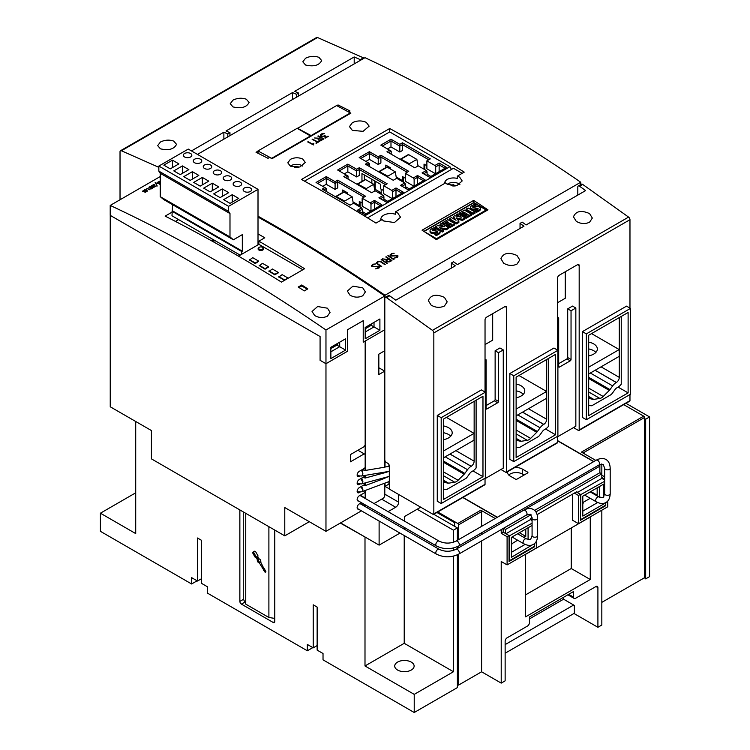<?xml version="1.0" encoding="UTF-8"?>
<svg xmlns="http://www.w3.org/2000/svg" width="750" height="750" viewBox="0 0 750 750"><rect width="100%" height="100%" fill="white"/><g stroke="black" fill="none" stroke-linecap="round" stroke-linejoin="round"><path stroke-width="1.12" d="M359.634 476.109L359.297 476.297A3.047 1.762 -60 0 1 357.778 476.447A3.047 1.762 -60 0 1 357.309 474.009A3.047 1.762 -60 0 1 359.297 471.319L364.594 468.263L365.166 467.278L365.166 454.434L364.2 453.881L350.475 461.803L350.475 454.556L364.2 446.634L365.166 444.966L365.166 454.434M357.206 483.759L361.556 483.928A2.775 1.959 -105.1 0 0 362.794 482.381A2.775 1.959 -105.1 0 0 362.794 482.362A2.775 1.959 -105.1 0 0 362.794 482.344L360.853 478.575M446.391 417.403L474.047 433.369L474.047 440.156L443.55 457.772M474.047 433.369L443.55 450.975M443.55 425.944A12.478 7.209 180 0 1 448.547 427.706A12.478 7.209 180 0 1 452.203 432.797A12.478 7.209 180 0 1 443.55 439.659M450.731 436.2A12.478 7.209 0 0 0 448.547 434.494A12.478 7.209 0 0 0 443.55 432.731M443.55 419.044L482.972 396.281L482.972 476.681L443.55 499.444L443.55 419.044M443.55 489.056L445.294 489.469A8.878 5.128 120 0 0 446.747 489.497L466.041 478.359A8.878 5.128 120 0 0 467.494 476.644L469.931 473.269A4.163 2.4 120 0 1 471.619 471.684L472.772 471.019A8.878 5.128 120 0 0 476.109 467.981L476.109 400.247M482.972 476.681L472.969 470.906M474.15 401.372L474.15 461.166A4.163 2.4 -60 0 1 471.206 466.266L471.122 466.312A8.878 5.128 120 0 0 467.522 469.697L464.85 473.4A4.163 2.4 -60 0 1 464.175 474.197L458.072 480.281A6.938 4.003 -60 0 1 454.716 482.222L448.622 483.178A4.163 2.4 -60 0 1 447.938 483.159L445.266 482.55A8.878 5.128 120 0 0 443.55 482.559M441.197 417.684L441.197 503.513L485.325 478.041L485.325 392.203L441.197 417.684L437.269 415.416L481.406 389.934L485.325 392.203M441.197 503.513L437.269 501.253L437.269 415.416M485.034 392.034L485.034 319.903A2.222 1.284 -60 0 1 486.6 317.184L505.041 306.534A2.222 1.284 -60 0 1 506.147 306.431A2.222 1.284 -60 0 1 506.606 307.444L506.606 471.863A1.106 0.638 60 0 1 505.819 472.322L500.916 469.491M506.381 472.378L557.372 442.931A1.106 0.638 -120 0 0 557.606 442.425L557.606 436.312M557.606 350.138L557.606 278.006A2.222 1.284 -60 0 1 559.172 275.287L577.612 264.637A2.222 1.284 -60 0 1 578.719 264.525A2.222 1.284 -60 0 1 579.178 265.547L579.178 429.966A1.106 0.638 60 0 1 578.391 430.425L573.488 427.594M578.944 430.481L629.747 401.147A1.106 0.638 -120 0 0 629.972 400.641L629.972 394.528M629.972 308.128L629.972 219.694A2.222 1.284 -120 0 0 628.584 217.097L582.694 184.425A2.222 1.284 -120 0 0 581.4 184.2L578.259 186.009A2.222 1.284 60 0 1 579.553 186.234L585.647 190.575L526.125 224.944L522.197 222.15L520.041 223.397L523.969 226.191L457.472 264.572L453.553 261.788L451.397 263.025L455.316 265.819L395.794 300.188L389.7 295.847A2.222 1.284 -120 0 0 388.406 295.622L385.266 297.431A2.222 1.284 60 0 1 386.559 297.666L432.45 330.338A2.222 1.284 60 0 1 433.837 332.934L433.837 513.881A1.106 0.638 60 0 1 433.059 514.331L389.316 489.075L389.316 465.975A2.222 1.284 -120 0 0 387.75 463.256L386.372 462.469A2.222 1.284 60 0 1 384.806 459.75L384.806 296.016A1608.787 928.837 -120 0 0 258.009 217.069M433.612 514.387L484.8 484.828A1.106 0.638 -120 0 0 485.034 484.322L485.034 478.209M509.841 373.519L553.978 348.038L557.897 350.306L513.769 375.787L513.769 461.616L509.841 459.356L509.841 373.519L513.769 375.787M582.413 331.622L626.541 306.141L630.469 308.409L586.341 333.881L586.341 419.719L582.413 417.459L582.413 331.622L586.341 333.881M586.341 419.719L630.469 394.247L630.469 308.409M588.694 335.241L628.116 312.488L628.116 392.887L588.694 415.641L588.694 335.241M628.116 392.887L618.103 387.103M621.244 316.444L621.244 384.188A8.878 5.128 120 0 1 617.916 387.225L616.763 387.891A4.163 2.4 120 0 0 615.075 389.475L612.638 392.85A8.878 5.128 120 0 1 611.184 394.566L591.891 405.703A8.878 5.128 120 0 1 590.438 405.666L588.694 405.262M619.284 317.578L619.284 377.372A4.163 2.4 -60 0 1 616.341 382.462L616.266 382.509A8.878 5.128 120 0 0 612.666 385.903L609.994 389.606A4.163 2.4 -60 0 1 609.309 390.403L603.216 396.488A6.938 4.003 -60 0 1 599.859 398.428L593.756 399.384A4.163 2.4 -60 0 1 593.081 399.366L590.409 398.747A8.878 5.128 120 0 0 588.694 398.766M513.769 461.616L557.897 436.144L557.897 350.306M516.122 377.147L555.544 354.384L555.544 434.784L516.122 457.547L516.122 377.147M555.544 434.784L545.541 429M548.681 358.341L548.681 426.084A8.878 5.128 120 0 1 545.344 429.122L544.191 429.788A4.163 2.4 120 0 0 542.503 431.372L540.066 434.747A8.878 5.128 120 0 1 538.612 436.462L519.319 447.6A8.878 5.128 120 0 1 517.866 447.562L516.122 447.159M546.712 359.475L546.712 419.269A4.163 2.4 -60 0 1 543.778 424.359L543.694 424.406A8.878 5.128 120 0 0 540.094 427.8L537.422 431.503A4.163 2.4 -60 0 1 536.737 432.3L530.644 438.384A6.938 4.003 -60 0 1 527.288 440.325L521.194 441.281A4.163 2.4 -60 0 1 520.509 441.262L517.837 440.644A8.878 5.128 120 0 0 516.122 440.663M516.122 415.866L546.619 398.259L546.619 391.472L518.962 375.497M523.303 394.303A12.478 7.209 0 0 0 521.119 392.597A12.478 7.209 0 0 0 516.122 390.834M516.122 384.037A12.478 7.209 180 0 1 521.119 385.809A12.478 7.209 180 0 1 524.775 390.9A12.478 7.209 180 0 1 516.122 397.762M516.122 409.078L546.619 391.472M588.694 373.969L619.191 356.363L619.191 349.566L588.694 367.181M591.534 333.6L619.191 349.566M588.694 342.141A12.478 7.209 180 0 1 593.691 343.903A12.478 7.209 180 0 1 597.347 349.003A12.478 7.209 180 0 1 588.694 355.866M595.875 352.397A12.478 7.209 0 0 0 593.691 350.7A12.478 7.209 0 0 0 588.694 348.938M444.431 305.991C439.988 308.034 435.544 307.734 431.091 305.091L428.334 300.609C430.791 294.816 436.163 293.747 444.431 297.394L447.197 301.875L444.431 305.991M517.003 264.094C512.559 266.137 508.106 265.837 503.663 263.194L500.906 258.712C503.362 252.919 508.725 251.85 517.003 255.497L519.769 259.978L517.003 264.094M589.575 222.197C585.122 224.241 580.678 223.941 576.234 221.297L573.469 216.816C575.934 211.022 581.297 209.953 589.575 213.6L592.331 218.081L589.575 222.197M520.041 228.45L520.041 223.397M451.397 268.087L451.397 263.025M565.247 271.772L565.247 298.275L557.606 302.691M492.684 313.669L492.684 340.172L485.034 344.587M577.8 195.103L577.8 187.022A2.222 1.284 60 0 1 578.259 186.009M580.744 184.575L580.744 182.231L385.003 295.247L385.003 297.684M197.466 154.397L364.997 57.675A1608.787 928.837 60 0 1 580.744 182.231M385.003 295.247A1608.787 928.837 -120 0 0 258.009 216.188M290.372 159.356C294.488 157.378 298.603 157.266 302.728 159.037L305.287 162.403L299.887 167.006L290.372 166.172L287.812 162.825L290.372 159.356M352.35 122.709C356.991 120.478 361.631 120.356 366.272 122.353L369.159 126.15L363.075 131.334L352.35 130.388L349.462 126.619L352.35 122.709M422.072 230.194L473.653 200.409A1608.787 928.837 60 0 1 487.969 209.841L436.388 239.625A1608.787 928.837 -120 0 0 422.072 230.194M457.35 176.119L459.628 177.159L462.188 180.938L456.797 185.672L447.272 184.294L445.631 182.878L395.409 211.875L397.65 212.934L400.538 217.209L394.453 222.544L383.728 220.978L382.05 219.591L375.984 223.097A1608.787 928.837 -120 0 0 301.453 179.475L389.709 128.513A1608.787 928.837 60 0 1 464.241 172.134L457.35 176.119L457.35 178.481A8.738 5.044 180 0 0 444.713 182.991A8.738 5.044 180 0 0 444.741 183.394M336.797 105.656L338.025 104.944A1608.787 928.837 60 0 1 349.997 110.981L348.422 111.881A1608.787 928.837 60 0 1 350.878 113.138L272.025 158.663A1608.787 928.837 -120 0 0 269.578 157.406L268.012 158.316A1608.787 928.837 -120 0 0 256.041 152.278L257.953 151.181M297.375 128.419L336.6 105.553L350.316 112.922L311.091 135.562L297.366 128.194M379.031 267.984L375.534 268.856L377.578 268.35L379.153 266.812A1608.787 928.837 -120 0 0 378.647 266.484L372.469 266.728A1608.787 928.837 -120 0 0 371.625 266.175L373.266 264.188L375.666 263.934L373.622 264.45L372.047 265.978A1608.787 928.837 60 0 1 372.816 266.484L379.003 266.241A1608.787 928.837 60 0 1 379.584 266.616L379.031 267.984M323.438 136.191L325.05 135.45L325.538 137.531L327.956 136.144A1608.787 928.837 60 0 1 328.341 136.341L325.172 138.169L324.713 136.078L321.169 136.294A1608.787 928.837 -120 0 0 320.887 136.144L320.334 134.944L321.713 133.847L324.337 133.631L321.291 134.512L321.291 135.928A1608.787 928.837 60 0 1 321.544 136.059L323.438 136.191L321.544 136.106A1608.787 928.837 -120 0 0 321.291 135.975L320.831 135.234M387.3 263.212L386.916 263.428A1608.787 928.837 -120 0 0 381.15 259.631L381.534 259.406A1608.787 928.837 60 0 1 387.3 263.212M318.412 139.922L318.131 139.162L318.853 138.441L314.55 137.981L319.266 138.206L320.512 137.484A1608.787 928.837 -120 0 0 317.822 136.088L318.206 135.872A1608.787 928.837 60 0 1 323.972 138.863L321.759 140.137L319.247 140.363A1608.787 928.837 -120 0 0 318.412 139.922M394.003 259.341L393.619 259.566A1608.787 928.837 -120 0 0 387.853 255.759L388.238 255.544A1608.787 928.837 60 0 1 394.003 259.341A1608.787 928.837 -120 0 0 388.238 255.581L387.891 255.787M313.097 143.831L313.425 143.306A1608.787 928.837 60 0 1 313.828 143.513L313.463 144.928A1608.787 928.837 -120 0 0 307.697 141.938L308.081 141.713A1608.787 928.837 60 0 1 313.106 144.319L313.097 143.831M397.5 257.325L394.003 258.197L396.047 257.681L397.622 256.153A1608.787 928.837 -120 0 0 397.125 255.825L390.947 256.069A1608.787 928.837 -120 0 0 390.094 255.506L391.734 253.519L394.144 253.275L392.1 253.781L390.525 255.319A1608.787 928.837 60 0 1 391.284 255.816L397.481 255.572A1608.787 928.837 60 0 1 398.053 255.956L397.5 257.325M377.625 262.134L377.1 262.762L377.625 263.738A1608.787 928.837 60 0 1 381.713 266.438L381.328 266.663A1608.787 928.837 -120 0 0 377.222 263.953L376.678 262.556L377.784 261.572L381.112 261.703A1608.787 928.837 60 0 1 385.219 264.413L384.834 264.637A1608.787 928.837 -120 0 0 380.747 261.938L379.2 261.553L377.625 262.134M386.072 260.803L386.803 259.688L382.5 258.853L387.216 259.453L388.463 258.731A1608.787 928.837 -120 0 0 385.772 256.969L386.156 256.744A1608.787 928.837 60 0 1 391.922 260.541L389.709 261.825L387.197 261.881A1608.787 928.837 -120 0 0 386.363 261.328L386.081 260.494L386.803 259.688M319.528 141.009A1608.787 928.837 60 0 1 319.913 141.206L316.294 143.297A1608.787 928.837 -120 0 0 315.909 143.091L317.531 142.162A1608.787 928.837 -120 0 0 312.15 139.369L312.534 139.144A1608.787 928.837 60 0 1 317.916 141.938L319.528 141.009L317.916 141.984A1608.787 928.837 -120 0 0 312.534 139.191L312.188 139.388M380.991 220.2A9.844 5.681 180 0 1 380.841 219.234A9.844 5.681 180 0 1 395.409 214.238L395.409 211.875M459.844 184.481A7.594 4.387 0 0 0 458.822 183.741A7.594 4.387 0 0 0 457.875 183.281A7.594 4.387 0 0 0 449.034 183.281A7.594 4.387 0 0 0 447.281 184.294M450.994 185.709A1.294 0.75 0 0 0 451.584 185.55A2.925 1.688 180 0 1 451.762 185.466A1.294 0.75 0 0 0 452.213 185.147L453.891 185.016A1.294 0.75 0 0 0 454.462 185.259A2.925 1.688 180 0 1 454.678 185.316A1.294 0.75 0 0 0 455.381 185.372L456.675 185.7M367.547 217.875L453.45 168.272L462.197 173.316M362.353 213.169L362.353 209.213L361.566 207.853L357.347 210.281L364.8 214.584L381.863 204.741L374.409 200.438L370.191 202.866L362.156 198.225L362.156 206.156L370.781 211.134M362.156 198.225L365.587 196.247L337.734 180.159L335.091 181.697L326.259 176.597L316.059 182.484L324.891 187.584L322.238 189.113L350.091 205.191L353.522 203.203L361.566 207.853M358.912 211.191L362.353 209.213M370.978 211.022L370.978 204.225L374.409 202.247L380.297 205.641M374.409 209.044L374.409 200.438M370.978 204.225L370.191 202.866M323.812 190.013L326.456 188.484L324.891 187.584M326.456 191.541L326.456 188.484M335.091 189.394L335.091 183.506L337.734 181.978L337.734 187.866L335.091 189.394L326.259 184.294L322.734 186.337M326.259 184.294L326.259 178.406L335.091 183.506L335.091 181.697M317.634 183.394L326.259 178.406L326.259 176.597M337.734 180.159L337.734 181.978L364.012 197.147M362.156 203.091L359.306 201.45L359.306 205.528L360.094 205.078L360.094 201.909M359.306 205.528L353.062 201.928M347.147 193.866L347.147 192.619L342.638 190.013L342.638 192.516M383.925 200.719L383.925 196.753L383.137 195.394L378.919 197.831L386.372 202.134L403.444 192.281L395.991 187.978L395.991 189.787L401.869 193.191M385.594 184.697L359.306 169.519L359.306 175.406L356.663 176.934L356.663 171.047L359.306 169.519L359.306 167.709L356.663 169.238L347.831 164.138L337.641 170.025L346.462 175.125L343.819 176.653L371.663 192.731L375.094 190.753L383.137 195.394M380.494 198.731L383.925 196.753M395.991 187.978L391.772 190.416L383.728 185.766L387.159 183.787L359.306 167.709M392.55 198.562L392.55 191.775L391.772 190.416M392.55 191.775L395.991 189.787L395.991 196.584M392.362 198.675L383.728 193.697L383.728 185.766M345.384 177.562L348.028 176.034L346.462 175.125M348.028 179.091L348.028 176.034M356.663 176.934L347.831 171.844L344.306 173.878M347.831 171.844L347.831 165.956L356.663 171.047L356.663 169.238M339.206 170.934L347.831 165.956L347.831 164.138M383.728 190.641L380.391 188.709L380.391 184.181L361.959 173.541L361.959 181.359M304.481 181.134L389.709 131.925L449.925 166.688L364.5 216.009M404.719 182.934L400.5 185.372L407.953 189.675L425.016 179.822L417.562 175.519L413.344 177.956L405.3 173.316L408.731 171.328L380.887 155.25L378.234 156.778L369.413 151.688L359.213 157.575L368.034 162.666L365.391 164.194L393.244 180.281L396.675 178.294L404.719 182.934L405.497 184.294L405.497 188.259M426.291 170.484L422.072 172.912L429.525 177.216L446.588 167.372L439.134 163.069L434.916 165.497L426.881 160.856L430.312 158.878L402.459 142.8L399.816 144.328L390.984 139.228L380.784 145.116L389.616 150.216L386.962 151.744L414.816 167.822L418.247 165.844L426.291 170.484L427.078 171.844L427.078 175.8M435.703 173.653L435.703 166.856L439.134 164.878L439.134 163.069M435.703 166.856L434.916 165.497M435.506 173.766L426.881 168.787L426.881 160.856M399.816 144.328L399.816 146.137L402.459 144.609L428.738 159.778M402.459 142.8L402.459 150.497L399.816 152.025L390.984 146.925L390.984 141.037L399.816 146.137L399.816 152.025M390.984 139.228L390.984 141.037L382.359 146.025M390.984 146.925L387.45 148.969M391.181 154.172L391.181 151.116L389.616 150.216M388.538 152.644L391.181 151.116M423.637 173.822L427.078 171.844M414.131 186.113L414.131 179.316L413.344 177.956M414.131 179.316L417.562 177.338L423.45 180.731M417.562 175.519L417.562 184.125M405.3 173.316L405.3 181.237L413.934 186.225M378.234 156.778L378.234 158.588L380.887 157.059L407.166 172.238M380.887 155.25L380.887 162.956L378.234 164.484L369.413 159.384L369.413 153.497L378.234 158.588L378.234 164.484M369.413 151.688L369.413 153.497L360.778 158.475M369.413 159.384L365.878 161.419M369.609 166.631L369.609 163.575L368.034 162.666M366.956 165.103L369.609 163.575M402.066 186.281L405.497 184.294M439.134 171.675L439.134 164.878L445.022 168.272M405.3 178.181L402.459 176.541L402.459 180.619L403.247 180.159L403.247 176.991M402.459 180.619L396.216 177.009M390.3 168.947L390.3 167.709L385.791 165.103L385.791 167.597M426.881 165.722L424.031 164.081L424.031 169.181M449.925 166.688L451.491 169.406M360.094 207L360.094 205.078M366.178 213.797L362.353 211.584M381.178 194.259L381.178 189.169M374.128 186.103L374.803 185.709L374.803 180.956M371.859 179.259L371.859 183.216M378.825 192.9L380.1 192.169L375.197 189.338L375.197 181.181M406.988 155.363L400.106 159.328M408.347 154.575L400.5 159.103L409.303 164.184L409.416 163.688L400.631 159.028L408.769 154.706L416.878 159.384L409.416 163.688M385.416 167.822L378.534 171.788M386.775 167.034L378.928 171.562L387.731 176.644L387.844 176.147L379.059 171.487L387.197 167.156L395.306 171.844L387.844 176.147M395.306 171.844L396.431 178.434M416.878 159.384L418.003 165.975M401.278 179.934L400.397 180.45M373.725 184.294L366.272 188.597L357.488 183.938L365.625 179.616L373.725 184.294L374.859 190.894M365.194 179.484L356.962 184.247M366.15 189.553L366.272 188.597M363.834 180.272L357.356 184.012L363.834 180.272M358.134 204.853L357.253 205.359M352.153 196.753L344.691 201.056L335.906 196.397L344.053 192.075L352.153 196.753L353.278 203.344M342.262 192.731L335.381 196.697M343.622 191.944L335.775 196.472L344.578 201.553L344.691 201.056M364.312 174.9L364.312 180M380.1 192.169L380.1 193.641M387.75 201.337L383.925 199.134M403.247 182.091L403.247 180.159M409.322 188.887L405.497 186.675M424.819 169.631L424.819 164.541M430.894 176.428L427.078 174.216M302.512 166.013A7.594 4.387 0 0 0 301.913 165.628A7.594 4.387 0 0 0 300.966 165.159A7.594 4.387 0 0 0 292.125 165.159A7.594 4.387 0 0 0 290.372 166.172M294.769 167.391A2.925 1.688 180 0 1 294.853 167.353A1.294 0.75 0 0 0 295.303 167.025L296.981 166.903A1.294 0.75 0 0 0 297.562 167.147A2.925 1.688 180 0 1 297.769 167.194A1.294 0.75 0 0 0 298.481 167.259L298.856 167.231M317.531 142.162L315.956 143.119M388.463 258.731L387.216 259.5L382.556 258.863M391.884 260.569A1608.787 928.837 -120 0 0 386.156 256.791L385.809 256.988M391.153 260.512L389.344 261.6L387.553 261.684A1608.787 928.837 -120 0 0 386.775 261.178L386.775 261.131A1608.787 928.837 60 0 1 387.553 261.647L391.153 260.512A1608.787 928.837 -120 0 0 388.847 258.984L386.531 260.653M385.181 264.431A1608.787 928.837 -120 0 0 381.112 261.75L377.784 261.619L376.669 263.25M381.675 266.456A1608.787 928.837 -120 0 0 377.625 263.784L377.1 263.072M394.069 253.312L391.734 253.566L390.094 254.859M397.622 256.453L394.078 258.197M398.053 256.003A1608.787 928.837 -120 0 0 397.481 255.619L391.284 255.863A1608.787 928.837 -120 0 0 390.525 255.356L390.525 255.319M313.106 144.319L313.106 144.366A1608.787 928.837 -120 0 0 308.081 141.759L307.744 141.956M313.809 143.55A1608.787 928.837 -120 0 0 313.425 143.344L313.097 143.878M320.512 137.484L319.266 138.244L314.616 137.981M318.853 138.441L318.122 139.481M323.934 138.891A1608.787 928.837 -120 0 0 318.206 135.919L317.859 136.116M323.203 138.881L319.603 140.166A1608.787 928.837 -120 0 0 318.825 139.763L318.825 139.716A1608.787 928.837 60 0 1 319.603 140.128L323.203 138.881A1608.787 928.837 -120 0 0 320.897 137.681L318.581 139.312M387.262 263.231A1608.787 928.837 -120 0 0 381.534 259.453M324.281 133.669L321.713 133.894L320.334 135.553M328.303 136.369A1608.787 928.837 -120 0 0 327.956 136.191L325.538 137.578L325.05 135.497L323.438 136.237M375.6 263.981L373.266 264.234L371.616 265.519M379.153 267.113L375.609 268.866M379.584 266.663A1608.787 928.837 -120 0 0 379.003 266.278L372.816 266.531A1608.787 928.837 -120 0 0 372.047 266.025L372.047 265.978M310.894 135.684L271.669 158.325L257.944 150.956L297.169 128.316L310.912 136.219M300.216 142.387A1.134 0.675 -61.8 0 1 300.525 142.134L303.637 140.344A1.134 0.675 -61.8 0 1 303.947 140.231M278.644 154.838A1.134 0.675 -61.8 0 1 278.953 154.594L282.056 152.794A1.134 0.675 -61.8 0 1 282.375 152.691M258.094 153.3L257.944 150.956M311.109 136.097L311.091 135.562M350.334 113.456L350.316 112.922M339.647 119.625A1.134 0.675 -61.8 0 1 339.947 119.372L343.059 117.581A1.134 0.675 -61.8 0 1 343.369 117.469M318.066 132.084A1.134 0.675 -61.8 0 1 318.375 131.831L321.478 130.031A1.134 0.675 -61.8 0 1 321.797 129.928M338.025 106.322L338.025 104.944M389.709 131.925L389.709 128.513M441.741 226.294L440.044 225.319L440.044 224.184L441.459 223.369L448.425 227.381L448.425 228.516L446.166 229.819L441.994 229.172M448.425 227.381L446.166 228.694L439.303 227.616L443.663 230.137L443.663 231.263L442.322 232.041L435.356 228.019L435.356 226.894L437.55 225.628L444.459 226.734L440.044 224.184M457.95 216.469L456.656 215.728L456.656 214.594L458.016 213.806L464.972 217.828L464.972 218.963L462.459 220.416L457.378 219.216M464.972 217.828L462.459 219.281L456.431 217.866L458.869 221.353L458.869 222.487L456.375 223.922L449.409 219.909L449.409 218.775L451.434 217.603L456.038 220.266L453.394 216.478L454.716 215.709L461.241 217.238L456.656 214.594M454.716 219.497L453.394 216.478M475.041 212.016L475.041 213.15L473.006 214.322L466.05 210.3L466.05 209.166L468.084 207.994L475.041 212.016L473.006 213.188L466.05 209.166M476.006 205.247A10.209 5.888 0 0 0 473.438 206.213A2.906 1.678 0 0 0 472.659 206.841L472.819 207.3A0.834 0.488 0 0 0 473.644 207.413A45.497 26.269 0 0 0 476.053 206.888A3.994 2.306 180 0 1 478.519 206.747A2.691 1.556 180 0 1 480.281 207.75A3.263 1.884 180 0 1 480.394 208.228A3.263 1.884 180 0 1 479.869 209.259A9.581 5.531 180 0 1 476.569 211.078L475.228 210.3A7.687 4.434 0 0 0 477.863 209.109A1.163 0.666 0 0 0 478.125 208.678A1.163 0.666 0 0 0 478.125 208.631L477.731 208.369A2.625 1.509 0 0 0 476.616 208.491L474.806 208.884A4.153 2.4 180 0 1 472.322 209.006A2.869 1.659 180 0 1 470.484 207.966A3.525 2.034 180 0 1 470.363 207.422A3.525 2.034 180 0 1 470.887 206.363A12.562 7.247 180 0 1 474.572 204.422L476.006 205.247L476.006 206.381A10.209 5.888 0 0 0 473.438 207.347A2.906 1.678 0 0 0 473.278 207.431M480.394 208.228L480.394 209.362A3.263 1.884 180 0 1 479.869 210.394A9.581 5.531 180 0 1 476.569 212.213L475.228 211.434L475.228 210.3M477.188 209.522A2.625 1.509 0 0 0 476.616 209.625L474.806 210.019A4.153 2.4 180 0 1 472.322 210.131A2.869 1.659 180 0 1 470.484 209.091A3.525 2.034 180 0 1 470.363 208.556L470.363 207.422M471.366 214.134L471.366 215.269L466.228 218.241L464.981 217.519L464.981 216.384L468.094 214.594L466.509 213.675L463.791 215.25L462.6 214.556L465.319 212.991L463.678 212.044L460.566 213.834L459.262 213.084L464.409 210.113L471.366 214.134L466.228 217.106L464.981 216.384M467.109 215.156L466.509 214.809L463.791 216.375L462.6 215.691L462.6 214.556M464.334 213.553L463.678 213.178L460.566 214.969L459.262 214.219L459.262 213.084M454.819 223.697L454.819 224.822L449.672 227.794L448.425 227.081L448.425 225.947L451.537 224.147L449.953 223.238L447.234 224.803L446.044 224.119L448.762 222.544L447.122 221.597L444.009 223.397L442.706 222.647L447.853 219.675L454.819 223.697L449.672 226.659L448.425 225.947M450.553 224.709L449.953 224.362L447.234 225.938L446.044 225.244L446.044 224.119M447.778 223.116L447.122 222.731L444.009 224.531L442.706 223.781L442.706 222.647M435.684 228.534A10.209 5.888 0 0 0 433.116 229.491A2.906 1.678 0 0 0 432.328 230.128L432.497 230.578A0.834 0.488 0 0 0 433.322 230.7A45.497 26.269 0 0 0 435.731 230.166A3.994 2.306 180 0 1 438.197 230.034A2.691 1.556 180 0 1 439.959 231.028A3.263 1.884 180 0 1 440.072 231.516A3.263 1.884 180 0 1 439.537 232.537A9.581 5.531 180 0 1 436.238 234.356L434.906 233.588A7.687 4.434 0 0 0 437.531 232.387A1.163 0.666 0 0 0 437.803 231.956L437.409 231.656A2.625 1.509 0 0 0 436.294 231.769L434.475 232.172A4.153 2.4 180 0 1 431.991 232.284A2.869 1.659 180 0 1 430.162 231.244A3.525 2.034 180 0 1 430.041 230.709A3.525 2.034 180 0 1 430.566 229.641A12.562 7.247 180 0 1 434.25 227.7L435.684 228.534L435.684 229.659A10.209 5.888 0 0 0 433.116 230.625A2.906 1.678 0 0 0 432.956 230.709M440.072 231.516L440.072 232.65A3.263 1.884 180 0 1 439.537 233.672A9.581 5.531 180 0 1 436.238 235.491L434.906 234.722L434.906 233.588M436.866 232.809A2.625 1.509 0 0 0 436.294 232.903L434.475 233.297A4.153 2.4 180 0 1 431.991 233.419A2.869 1.659 180 0 1 430.162 232.378A3.525 2.034 180 0 1 430.041 231.844L430.041 230.709M430.162 232.378L430.162 231.244M431.991 233.419L431.991 232.284M434.475 233.297L434.475 232.172M436.294 232.903L436.294 231.769M437.409 232.472L437.409 231.656M436.238 235.491L436.238 234.356M433.116 230.625L433.116 229.491M444.009 224.531L444.009 223.397M447.122 222.731L447.122 221.597M447.234 225.938L447.234 224.803M449.953 224.362L449.953 223.238M449.672 227.794L449.672 226.659M460.566 214.969L460.566 213.834M463.678 213.178L463.678 212.044M463.791 216.375L463.791 215.25M466.509 214.809L466.509 213.675M466.228 218.241L466.228 217.106M470.484 209.091L470.484 207.966M472.322 210.131L472.322 209.006M474.806 210.019L474.806 208.884M476.616 209.625L476.616 208.491M477.731 209.194L477.731 208.369M476.569 212.213L476.569 211.078M473.438 207.347L473.438 206.213M473.006 214.322L473.006 213.188M458.869 221.353L456.375 222.797L449.409 218.775M456.375 223.922L456.375 222.797M462.459 220.416L462.459 219.281M443.663 230.137L442.322 230.906L435.356 226.894M442.322 232.041L442.322 230.906M446.166 229.819L446.166 228.694M473.653 200.409L473.653 202.659M191.456 150.919L223.875 132.197L227.803 133.941L229.959 132.694L226.031 130.959L292.528 92.569L296.447 94.303L298.603 93.056L294.684 91.322L354.206 56.953L360.3 59.653A2.222 1.284 60 0 1 360.891 60.038M364.031 58.228A2.222 1.284 -120 0 0 363.441 57.844L317.55 37.519A2.222 1.284 -120 0 0 316.622 37.5L120.488 150.741A2.222 1.284 60 0 1 121.416 150.759L158.841 167.334M305.569 58.228C310.012 56.072 314.456 55.772 318.909 57.328L321.666 60.544C319.209 65.419 313.837 66.919 305.569 65.025L302.803 61.809L305.569 58.228M232.997 100.125C237.441 97.969 241.894 97.669 246.337 99.225L249.094 102.441C246.637 107.316 241.275 108.816 232.997 106.922L230.231 103.706L232.997 100.125M160.425 142.022C164.878 139.866 169.322 139.566 173.766 141.122L176.531 144.338C174.066 149.222 168.703 150.712 160.425 148.828L157.669 145.612L160.425 142.022M223.875 139.144L223.875 132.197M227.803 136.884L227.803 133.941M229.959 135.638L229.959 132.694M292.528 99.516L292.528 92.569M296.447 97.247L296.447 94.303M298.603 96L298.603 93.056M354.206 63.9L354.206 56.953M120.028 199.763L120.028 151.753A2.222 1.284 60 0 1 120.488 150.741M399.984 533.091L379.116 545.128L340.584 522.891M365.287 537.15L340.294 523.059M453.45 556.153L453.45 671.737L404.222 643.312L364.997 665.962L364.997 537.319M404.222 643.312L404.222 535.538M457.378 540.347L457.378 527.916L453.45 530.184L453.45 542.241M453.45 547.997L453.45 550.397M453.45 530.184L417.169 509.231M457.378 527.916L433.772 514.294M364.997 665.962L414.225 694.378L414.225 712.5L457.378 687.591L457.378 554.822M457.378 548.494L457.378 546.666M505.134 644.616L573.684 605.034M574.369 613.247L505.134 653.222M644.494 418.528L645.666 419.213L645.666 578.878L644.494 577.744L601.828 602.372M645.666 419.213L649.594 416.944L649.594 576.619L645.666 578.878M649.594 416.944L625.988 403.322M462.994 497.419L497.362 517.256M593.663 461.663L557.606 440.841M514.509 467.681A8.597 4.969 180 0 1 522.3 469.041L527.597 472.097A1.106 0.638 180 0 1 527.597 472.997L517.003 479.119A1.106 0.638 180 0 1 515.438 479.119L510.141 476.053A8.597 4.969 180 0 1 507.619 472.547A8.597 4.969 180 0 1 507.787 471.562M502.903 520.472A1.106 0.638 60 0 1 503.569 521.747L503.569 521.831M599.203 464.869A1.106 0.638 60 0 1 599.869 466.153L503.569 521.747M503.569 528.234L505.528 529.453L505.528 533.522M577.312 492.534L601.828 478.378L601.828 473.85L599.869 472.716L534.572 510.413M527.466 514.519L503.569 528.319M599.869 472.716L599.869 465.019L601.547 464.044M601.828 464.025L601.828 473.85L535.894 511.922M531.047 514.716L505.528 529.453M505.922 533.756L530.438 519.6L530.438 518.466L532.05 517.537M537.131 514.603L576.919 491.625L576.919 492.309M532.078 523.181L509.062 536.016M532.078 520.547L530.438 519.6M509.447 536.241L509.447 560.7L534.356 546.319L534.356 543.684M532.397 544.837L511.416 557.306L511.416 537.375L532.078 525.441M528.084 539.625L528.084 527.747M525.778 529.078L525.778 536.381L523.622 537.253M517.631 540.206L511.416 544.012M511.416 545.203L512.269 543.309M511.416 552.319L525.103 544.416M525.778 536.381L519.45 532.734M604.65 481.284L580.453 494.794M580.847 495.028L580.453 519.263M597.169 487.866L597.169 495.169L596.391 495.478M599.475 497.241L599.475 486.534M582.806 503.991L583.659 502.087L582.806 502.791M590.203 498.309L583.659 502.087M582.806 511.106L597.675 502.519M597.169 495.169L590.85 491.512M603.787 503.306L603.787 503.972L602.888 503.447M603.787 503.972L582.806 516.084L582.806 496.153L603.787 484.041L603.787 497.091M580.847 519.487L605.756 505.106L605.756 502.575M604.65 480L601.828 478.378M524.062 475.041L522.3 474.019A8.597 4.969 0 0 0 508.781 475.041M414.225 694.378L453.45 671.737M411.281 662.109A9.712 5.606 180 0 1 414.131 666.075A9.712 5.606 180 0 1 408.131 671.25A9.712 5.606 180 0 1 397.556 670.031A9.712 5.606 180 0 1 394.716 666.075A9.712 5.606 180 0 1 400.706 660.891A9.712 5.606 180 0 1 411.281 662.109M414.225 712.5L323.025 659.841L323.025 653.503L317.137 650.109L317.137 607.078L313.219 604.809L313.219 647.841L317.137 645.572M312.825 647.616L307.331 650.784L207.3 593.034L207.3 586.697L201.422 583.294L201.422 540.262L197.494 538.003L197.494 581.034L201.422 578.766M197.109 580.8L191.616 583.978L100.406 531.319L100.406 513.197L135.712 533.587L135.712 421.491M191.616 583.978L191.616 577.631L197.494 581.034M135.712 492.816L100.406 513.197M307.331 650.784L307.331 644.447L313.219 647.841M534.356 546.319L534.356 546.891L509.062 561.497L509.062 535.566L507.094 536.7L507.094 564.891L501.216 561.497L501.216 683.119L505.134 680.85L505.134 641.213A2.775 1.603 -60 0 1 507.094 637.819L527.494 626.044A2.775 1.603 120 0 0 529.453 622.641L529.453 616.987L573.591 591.506L573.591 597.169A2.775 1.603 120 0 0 574.163 598.434A2.775 1.603 120 0 0 575.55 598.303L595.95 586.519A2.775 1.603 -60 0 1 597.337 586.388A2.775 1.603 -60 0 1 597.909 587.653L597.909 627.291L574.369 613.697L574.369 605.438L563.587 599.203L529.453 618.909M563.587 599.203L563.587 597.281M597.909 627.291L601.828 625.022L601.828 510.197M605.756 505.106L605.756 505.669L580.453 520.275L580.453 494.344L578.494 495.478L578.494 523.678L572.606 520.275L572.606 494.119M590.259 516.994L590.259 579.497L525.534 616.866L525.534 554.363L590.259 516.994M525.534 594.9L571.238 568.519L571.238 527.981M590.259 579.497L571.238 568.519M578.494 523.678L607.716 506.803L607.716 501.047M507.094 564.891L536.325 548.025L536.325 541.284M595.819 460.416L581.428 452.109L643.706 416.156L623.728 404.625M604.65 476.831L601.828 475.209M601.828 477.469L604.65 479.1M578.494 495.478L574.369 493.097M509.062 535.566L503.175 532.163L503.175 528.459M507.094 536.7L501.216 533.297L503.175 532.163M503.175 522.056L503.175 520.847L501.216 521.972L501.216 523.191M501.216 529.594L501.216 533.297M501.216 521.972L500.747 521.709M495.206 518.503L480.816 510.197L457.772 523.5A1.106 0.638 60 0 1 458.55 524.859L458.55 539.663M481.603 526.359L481.603 511.556A1.106 0.638 -120 0 0 480.816 510.197M501.216 683.119L481.603 671.794L481.603 540.919M481.603 534.516L481.603 532.762M644.494 577.744L644.494 417.516A1.106 0.638 -120 0 0 643.706 416.156M557.606 440.616L593.859 461.55M605.756 505.669L605.259 505.388M580.453 494.344L576.337 491.972M532.078 519.637L530.438 518.691M534.356 546.891L533.869 546.609M497.166 517.369L462.797 497.531M437.794 511.969L457.772 523.5M458.55 546.066L458.55 547.819M458.55 554.222L458.55 685.097L457.378 684.412M481.603 671.794L458.55 685.097M436.913 512.484L454.631 522.712L454.631 526.331M274.772 530.081L274.772 621.572A2.222 1.284 60 0 1 274.312 622.584A2.222 1.284 60 0 1 273.206 622.472L241.434 604.134A2.222 1.284 60 0 1 239.859 601.416L239.859 509.925M268.894 526.688L268.894 617.494L274.772 618.403M245.747 513.328L245.747 604.134L268.894 617.494M263.409 567.562L265.959 571.856L265.153 572.316L259.181 562.631A1.387 0.797 60 0 1 257.794 561.834L257.231 560.878A2.316 1.341 -120 0 0 256.847 558.694A2.316 1.341 -120 0 0 255.159 557.269L253.078 553.669A1.387 0.797 60 0 1 253.078 552.066L254.466 551.269A1.387 0.797 60 0 1 255.844 552.066L257.925 555.666A2.316 1.341 -120 0 0 258.319 557.85A2.316 1.341 -120 0 0 260.006 559.275L260.559 560.231A1.387 0.797 60 0 1 260.559 561.834L263.409 567.562L262.716 567.956M254.466 551.269L254.053 551.503A1.387 0.797 -120 0 0 254.053 553.106L256.134 556.706A2.316 1.341 60 0 1 257.822 558.131A2.316 1.341 60 0 1 258.216 560.306L258.769 561.272A1.387 0.797 -120 0 0 260.156 562.069M264.066 568.369L265.669 571.144M253.078 552.066L254.053 551.503L253.078 552.066M255.159 557.269L256.134 556.706M257.231 560.878L258.216 560.306M259.528 562.434L260.212 562.031M263.616 570.319L264.6 569.756M243.263 511.884L243.263 598.772L245.747 604.134M404.522 521.147L404.522 516.544L420.703 507.197M404.522 529.303L404.522 527.559M379.116 521.044L379.116 545.128M398.634 494.456L398.634 502.162A4.163 2.4 -60 0 1 395.691 507.253L388.069 511.65M382.528 514.856L381.009 515.728M366.984 507.638L368.503 506.756M374.044 503.559L383.531 498.084A4.163 2.4 -60 0 0 384.797 495.656L384.788 483.169M320.081 360.3L325.969 363.703L320.081 360.319L320.081 336.525L110.241 215.381L110.241 406.781L151.425 430.556L151.425 458.869L284.775 535.856L309.291 521.7M259.284 249.103A2.222 1.284 0 0 0 261.694 249.384A2.222 1.284 0 0 0 263.072 248.194A2.222 1.284 0 0 0 262.416 247.294A2.222 1.284 0 0 0 259.997 247.013A2.222 1.284 0 0 0 258.628 248.194A2.222 1.284 0 0 0 259.284 249.103M330.872 348.591L337.387 344.831L337.387 343.519M339.675 346.725L336.891 345.122M320.081 336.525L110.213 215.363L110.213 205.425A1608.787 928.837 60 0 1 325.969 329.981L384.806 296.016M262.987 247.856A2.775 1.603 180 0 1 263.625 248.878A2.775 1.603 180 0 1 261.909 250.359A2.775 1.603 180 0 1 258.891 250.013A2.775 1.603 180 0 1 258.075 248.878A2.775 1.603 180 0 1 258.712 247.856M314.691 315.553L312.047 311.466L317.625 306.534L327.441 308.194L330.075 312.3L327.441 316.172C323.175 318.141 318.928 317.934 314.691 315.553M302.869 269.738L258.891 244.35L238.481 256.134M284.428 280.378L278.794 276.9M278.203 272.709L274.875 274.866L268.988 271.238M268.397 267.047L265.069 269.203L259.181 265.575M258.591 261.394L255.262 263.541L249.375 259.913M249.375 260.147L252.713 257.662L258.591 261.056L255.262 262.978L249.375 259.584M255.262 263.541L255.262 262.978M258.591 261.619L258.591 261.056M259.181 265.809L262.519 263.325L268.397 266.719L265.069 268.641L259.181 265.247M265.069 269.203L265.069 268.641M268.397 267.281L268.397 266.719M268.988 271.472L272.325 268.978L278.203 272.381L274.875 274.303L268.988 270.909M274.875 274.866L274.875 274.303M278.203 272.944L278.203 272.381M278.794 277.125L282.131 274.641L288.009 278.044L284.681 279.966L278.794 276.572M258.009 233.887A1608.787 928.837 60 0 1 264.769 237.778L258.891 241.181A1608.787 928.837 60 0 1 304.584 268.744L281.447 282.103A1608.787 928.837 -120 0 0 165.131 216.122L171.984 212.175M178.594 219.591L175.434 221.419M215.522 240.909A2.775 1.603 180 0 1 213.038 240.469A2.775 1.603 180 0 1 212.222 239.344L212.222 239.006M240.178 255.15L171.984 215.775L172.575 204.684M229.987 236.925L229.987 213.572L228.591 211.387L228.591 206.334L258.009 189.347L188.259 149.081L158.841 166.059L158.841 171.122L160.237 173.306L160.237 196.659L163.65 199.528L233.391 239.794L229.987 236.925L160.237 196.659M241.725 254.25L241.725 251.512L171.984 211.247M241.725 251.512L242.316 251.175L172.575 210.909M242.316 251.175L242.316 234.637L233.391 239.794M229.987 213.572L160.237 173.306M228.591 211.387L158.841 171.122M228.591 206.334L158.841 166.059M190.584 153.488A4.256 2.456 180 0 1 191.831 155.231A4.256 2.456 180 0 1 189.197 157.5A4.256 2.456 180 0 1 184.566 156.966A4.256 2.456 180 0 1 183.319 155.231A4.256 2.456 180 0 1 185.944 152.963A4.256 2.456 180 0 1 190.584 153.488M200.541 159.244A4.256 2.456 180 0 1 201.788 160.978A4.256 2.456 180 0 1 199.162 163.247A4.256 2.456 180 0 1 194.531 162.713A4.256 2.456 180 0 1 193.284 160.978A4.256 2.456 180 0 1 195.909 158.709A4.256 2.456 180 0 1 200.541 159.244M210.506 165A4.256 2.456 180 0 1 211.753 166.734A4.256 2.456 180 0 1 209.128 169.003A4.256 2.456 180 0 1 204.497 168.469A4.256 2.456 180 0 1 203.25 166.734A4.256 2.456 180 0 1 205.875 164.466A4.256 2.456 180 0 1 210.506 165M220.472 170.747A4.256 2.456 180 0 1 221.719 172.481A4.256 2.456 180 0 1 219.094 174.75A4.256 2.456 180 0 1 214.453 174.225A4.256 2.456 180 0 1 213.216 172.481A4.256 2.456 180 0 1 215.841 170.213A4.256 2.456 180 0 1 220.472 170.747M230.438 176.503A4.256 2.456 180 0 1 231.684 178.238A4.256 2.456 180 0 1 229.059 180.506A4.256 2.456 180 0 1 224.419 179.972A4.256 2.456 180 0 1 223.172 178.238A4.256 2.456 180 0 1 225.797 175.969A4.256 2.456 180 0 1 230.438 176.503M240.403 182.25A4.256 2.456 180 0 1 241.641 183.994A4.256 2.456 180 0 1 239.016 186.263A4.256 2.456 180 0 1 234.384 185.728A4.256 2.456 180 0 1 233.138 183.994A4.256 2.456 180 0 1 235.762 181.725A4.256 2.456 180 0 1 240.403 182.25M250.359 188.006A4.256 2.456 180 0 1 251.606 189.741A4.256 2.456 180 0 1 248.981 192.009A4.256 2.456 180 0 1 244.35 191.475A4.256 2.456 180 0 1 243.103 189.741A4.256 2.456 180 0 1 245.728 187.472A4.256 2.456 180 0 1 250.359 188.006M172.444 160.172L178.894 163.884L170.269 168.863L163.828 165.141L172.444 160.172L172.444 167.606M182.409 165.919L188.859 169.641L180.234 174.619L173.794 170.897L182.409 165.919L182.409 173.362M192.375 171.675L198.825 175.397L190.2 180.375L183.759 176.653L192.375 171.675L192.375 179.119M202.341 177.422L208.781 181.144L200.166 186.122L193.716 182.4L202.341 177.422L202.341 184.866M212.306 183.178L218.747 186.9L210.131 191.878L203.681 188.156L212.306 183.178L212.306 190.622M222.263 188.934L228.713 192.647L220.087 197.625L213.647 193.903L222.263 188.934L222.263 196.369M232.228 194.681L238.678 198.403L230.053 203.381L223.613 199.659L232.228 194.681L232.228 202.125M258.009 189.347L258.009 244.856M258.891 241.181L258.891 244.35M160.237 176.541L110.213 205.425M145.228 191.025L146.522 191.606L145.116 192.413A1608.787 928.837 -120 0 0 144.928 192.328L146.137 191.625L145.406 191.147L143.081 191.728A1608.787 928.837 -120 0 0 142.8 191.597L143.212 190.491L144.525 190.35L142.997 190.809L143.006 191.494A1608.787 928.837 60 0 1 143.269 191.616L145.087 191.25M160.237 182.691L159.891 182.587A1608.787 928.837 -120 0 0 159.478 182.391L158.794 181.631L160.237 181.013L158.803 181.669M160.237 183.309L157.322 183.516A1608.787 928.837 -120 0 0 157.041 183.384L157.453 182.269L158.766 182.137L157.238 182.587L157.247 183.272A1608.787 928.837 60 0 1 157.509 183.394L160.237 183.066M160.237 183.684L159.356 184.191A1608.787 928.837 -120 0 0 159.159 184.106L160.237 183.478M157.041 186.113L155.334 182.513L157.041 186.113M153.637 184.612L154.406 184.65L152.878 185.109L152.878 185.784A1608.787 928.837 60 0 1 153 185.85L154.753 185.512L155.006 186.506L156.206 185.812A1608.787 928.837 60 0 1 156.403 185.897L154.819 186.816L154.584 185.822L152.822 185.963A1608.787 928.837 -120 0 0 152.672 185.897L152.4 185.325L153.637 184.659L153.084 184.781M151.575 187.219L149.784 186.694L152.756 186.384A1608.787 928.837 -120 0 0 151.416 185.747L151.603 185.644A1608.787 928.837 60 0 1 154.491 187.003L152.128 187.781A1608.787 928.837 -120 0 0 151.706 187.584L151.566 187.369M148.847 187.238L149.044 187.125A1608.787 928.837 60 0 1 151.734 188.391L152.541 187.931A1608.787 928.837 60 0 1 152.728 188.016L150.928 189.066A1608.787 928.837 -120 0 0 150.731 188.972L151.537 188.503A1608.787 928.837 -120 0 0 148.847 187.238M149.916 189.066L149.738 189.75A1608.787 928.837 -120 0 0 146.859 188.381L147.047 188.269A1608.787 928.837 60 0 1 149.559 189.459L149.719 188.972A1608.787 928.837 60 0 1 149.916 189.066M147.328 191.137L146.672 189.253L145.284 190.05L146.672 189.216L147.291 191.156A1608.787 928.837 -120 0 0 145.284 190.209L144.75 190.519A1608.787 928.837 -120 0 0 144.553 190.434L145.097 190.116A1608.787 928.837 -120 0 0 144.412 189.797L144.6 189.684A1608.787 928.837 60 0 1 145.284 190.013A1608.787 928.837 -120 0 0 144.6 189.731L144.6 189.684M362.738 295.781C358.481 297.759 354.234 297.553 349.997 295.172L347.353 291.084L352.922 286.153L362.738 287.812L365.381 291.919L362.738 295.781M304.294 290.916A1608.787 928.837 -120 0 0 298.209 287.016L301.744 284.981A1608.787 928.837 60 0 1 307.828 288.881L304.294 290.916M299.025 287.541L301.744 285.966L307.303 289.181M301.744 285.966L301.744 284.981M145.097 190.116L144.6 190.453M146.962 190.8L146.962 190.847A1608.787 928.837 -120 0 0 145.481 190.144L145.481 190.097A1608.787 928.837 60 0 1 146.962 190.8L146.512 189.506L145.481 190.097M149.559 189.459L149.559 189.506A1608.787 928.837 -120 0 0 147.047 188.316L146.897 188.4M150.778 188.991L151.537 188.503M152.691 188.044A1608.787 928.837 -120 0 0 152.541 187.978L151.734 188.438A1608.787 928.837 -120 0 0 149.044 187.172L148.894 187.256M154.444 187.031A1608.787 928.837 -120 0 0 151.603 185.681L151.453 185.775M152.756 186.384L149.85 186.703M154.106 187.022L152.306 187.706A1608.787 928.837 -120 0 0 151.912 187.519L151.912 187.481A1608.787 928.837 60 0 1 152.306 187.659L154.106 187.022A1608.787 928.837 -120 0 0 152.953 186.478L151.791 187.284M154.341 184.688L153.637 184.659M153.084 184.828L152.4 185.625M156.356 185.925A1608.787 928.837 -120 0 0 156.206 185.85L155.006 186.553L154.753 185.559L153 185.897A1608.787 928.837 -120 0 0 152.878 185.831L152.644 185.456M157.228 186L155.147 182.662M158.7 182.175L157.453 182.269M157.453 182.316L156.759 183.103M160.237 183.525L159.206 184.125M160.237 183.112L157.509 183.441A1608.787 928.837 -120 0 0 157.247 183.319L157.012 182.963M160.237 182.569L160.069 182.522A1608.787 928.837 -120 0 0 159.675 182.334L159.056 181.706L159.675 182.287A1608.787 928.837 60 0 1 160.069 182.475L160.237 182.522M160.237 181.144L159.056 181.659M144.459 190.388L142.519 191.325M146.137 191.625L144.966 192.347M146.484 191.625L145.228 191.072M145.087 191.297L143.269 191.662A1608.787 928.837 -120 0 0 143.006 191.541L142.772 191.184M284.775 535.856L284.775 507.553L325.969 531.328L325.969 363.712L347.541 351.244L325.969 363.712L325.969 329.981M371.719 323.7L371.719 325.012L365.194 328.781M365.194 331.997L374.016 326.897L371.212 325.303M347.531 351.262L347.541 329.728L363.234 320.672L363.234 342.188L384.806 329.728L384.806 298.453A2.222 1.284 60 0 1 385.266 297.431M365.194 338.784L365.194 327.459L379.903 318.975L379.903 330.291L365.194 338.784M330.872 358.603L330.872 347.278L345.581 338.784L345.581 350.109L330.872 358.603M330.872 351.806L339.694 346.716L339.694 342.188M339.694 346.716L345.581 350.109M379.903 330.291L374.016 326.897L374.016 322.369M365.166 444.966L365.166 341.081L363.225 342.206L363.225 320.691L347.541 329.738M325.969 531.328L361.453 510.844M357.197 491.878L361.837 491.775A2.775 1.856 -110.5 0 0 362.831 490.312A2.775 1.856 -110.5 0 0 362.831 490.303A2.775 1.856 -110.5 0 0 362.831 490.284A2.775 1.856 -110.5 0 0 361.022 486.628M575.841 308.006L571.041 310.781L567.703 308.859L572.512 306.084L575.841 308.006L575.841 426.234L557.606 436.762M567.703 308.859L567.703 357.553A1.106 0.638 -60 0 1 566.916 358.912L558.684 363.666M571.041 310.781L571.041 359.475L567.703 357.553M559.462 367.069L558.684 366.609A1.106 0.638 120 0 0 559.462 367.069L570.253 360.834A1.106 0.638 120 0 0 571.041 359.475M558.684 366.609L558.684 317.916L557.606 317.297M558.684 317.916L557.606 318.544M503.269 349.913L498.469 352.678L495.131 350.756L499.941 347.981L503.269 349.913L503.269 468.131L485.034 478.659M495.131 350.756L495.131 399.45A1.106 0.638 -60 0 1 494.344 400.809L486.112 405.562M498.469 352.678L498.469 401.372L495.131 399.45M486.891 408.966L486.112 408.506A1.106 0.638 120 0 0 486.891 408.966L497.681 402.731A1.106 0.638 120 0 0 498.469 401.372M486.112 408.506L486.112 359.812L485.034 359.194M486.112 359.812L485.034 360.441M360.084 492.15L359.297 492.609A3.047 1.762 -60 0 1 357.778 492.759A3.047 1.762 -60 0 1 357.309 490.312A3.047 1.762 -60 0 1 359.297 487.622L364.594 484.566L365.166 482.916L365.184 485.625L384.788 478.294L384.788 477.609M362.831 490.312A2.775 1.856 -110.5 0 0 362.831 490.303L360.994 486.647M365.184 490.5L365.184 498.441M365.194 504.853L365.194 506.597M362.794 482.381A2.775 1.959 -105.1 0 0 362.794 482.362A2.775 1.959 -105.1 0 0 360.9 478.547M359.85 484.134L359.297 484.453A3.047 1.762 -60 0 1 357.778 484.603A3.047 1.762 -60 0 1 357.309 482.156A3.047 1.762 -60 0 1 359.297 479.475L364.594 476.409L365.166 475.425L365.175 478.041L384.778 472.734L384.778 472.097M361.622 478.125L363.684 477.572L365.175 478.041M360.703 470.512L363.806 469.988L365.175 470.466L384.778 467.194L384.722 371.156L378.844 374.559L378.825 354.169L384.713 350.766L384.703 329.794M365.166 458.372L365.175 470.466M363.459 485.222L365.184 485.625M378.834 367.762L384.722 371.156M358.575 501.028A3.047 1.762 -60 0 1 357.778 500.906A3.047 1.762 -60 0 1 357.309 498.469A3.047 1.762 -60 0 1 359.297 495.778L364.594 492.722L365.166 490.509M365.166 498.431L364.247 497.897M365.166 506.578L364.247 506.053M364.594 497.7L360.281 495.216M358.575 509.184A3.047 1.762 -60 0 1 357.778 509.062A3.047 1.762 -60 0 1 357.309 506.616A3.047 1.762 -60 0 1 359.297 503.934L361.453 502.688M364.594 505.856L360.281 503.362M364.2 453.881L357.928 450.253M384.778 467.006L388.922 466.509L388.922 464.55M385.003 467.166L385.003 460.744M388.922 481.622L388.922 484.097L385.003 486.366L389.316 488.85M385.003 486.366L385.003 483.084M384.788 478.059L388.922 476.484M385.003 478.219L385.003 477.553M384.778 472.528L385.003 472.059M385.003 472.688L388.922 471.403M357.206 475.631L361.238 476.044A2.775 2.044 -99.5 0 0 362.738 474.441A2.775 2.044 -99.5 0 0 360.628 470.55M359.297 476.297L358.8 476.006M474.15 461.166L455.906 450.637M471.206 466.266L450.019 454.031M471.122 466.312L449.944 454.078M467.522 469.697L445.209 456.816M464.85 473.4L443.55 461.1M464.175 474.197L443.55 462.291M458.072 480.281L443.55 471.9M454.716 482.222L443.55 475.772M448.622 483.178L443.55 480.253M447.938 483.159L443.55 480.628M445.266 482.55L443.55 481.556M557.606 442.425L506.606 471.863M629.972 400.641L579.178 429.966M629.972 219.694L433.837 332.934M485.034 484.322L433.837 513.881M619.284 377.372L601.05 366.834M616.341 382.462L595.163 370.238M616.266 382.509L595.078 370.284M612.666 385.903L590.344 373.012M609.994 389.606L588.694 377.306M609.309 390.403L588.694 378.497M603.216 396.488L588.694 388.106M599.859 398.428L588.694 391.978M593.756 399.384L588.694 396.459M593.081 399.366L588.694 396.834M590.409 398.747L588.694 397.753M546.712 419.269L528.478 408.741M543.778 424.359L522.591 412.134M543.694 424.406L522.516 412.181M540.094 427.8L517.772 414.909M537.422 431.503L516.122 419.203M536.737 432.3L516.122 420.394M530.644 438.384L516.122 430.003M527.288 440.325L516.122 433.875M521.194 441.281L516.122 438.356M520.509 441.262L516.122 438.731M517.837 440.644L516.122 439.659M628.584 217.097L432.45 330.338M389.7 295.847L386.559 297.666M582.694 184.425L579.553 186.234M577.612 264.637L579.178 265.547M505.041 306.534L506.606 307.444M455.944 185.831L455.944 185.334M455.381 185.906L455.381 185.372M454.678 185.963L454.678 185.316M454.462 185.981L454.462 185.259M453.891 185.991L453.891 185.016M453.544 185.991L453.544 184.763M452.428 185.925L452.428 184.847M452.213 185.897L452.213 185.147M408.769 154.706L401.316 159.009M387.197 167.156L379.744 171.469M365.625 179.616L358.163 183.919M366.15 189.094L357.356 184.012M344.053 192.075L336.591 196.378M296.981 167.438L296.981 166.903M296.634 167.447L296.634 166.641M295.519 167.438L295.519 166.725M435.956 239.334A0.928 0.534 -60 0 1 436.5 238.688L424.153 231.553M437.016 239.259A0.928 0.534 -120 0 0 436.5 238.688L486.188 210A0.928 0.534 -120 0 1 486.703 210.572M474.234 202.781A0.928 0.928 0 0 0 473.306 202.781A0.928 0.534 -120 0 1 473.766 202.828L486.188 210A0.928 0.534 120 0 1 486.656 209.953L474.234 202.781A0.928 0.534 120 0 0 473.766 202.828L424.088 231.506M439.537 233.672L439.537 232.537M479.869 210.394L479.869 209.259M487.041 210.384A0.928 0.928 0 0 0 486.656 209.953A0.928 0.534 120 0 1 486.844 210.375A0.928 0.534 180 0 1 486.938 210.441M360.3 59.653L363.441 57.844M121.416 150.759L317.55 37.519M522.3 469.041L522.3 474.019M527.597 472.097L527.597 472.997M573.591 597.169L568.688 594.338M597.909 587.653L595.95 586.519M644.494 417.516L583.003 453.009M481.603 511.556L458.55 524.859M243.506 599.306L239.859 601.416M244.838 602.166L241.434 604.134M274.772 621.572L273.206 622.472M253.078 553.669L254.053 553.106M257.794 561.834L258.769 561.272M381.666 499.153L395.691 507.253M570.253 360.834L566.916 358.912M497.681 402.731L494.344 400.809M359.297 492.609L358.453 492.122M384.797 494.166L398.634 502.162M359.297 484.453L358.603 484.05M436.378 545.953C443.841 549.553 451.303 549.553 458.766 545.953A2.775 1.603 -120 0 0 459.337 544.678A2.775 1.603 -120 0 0 458.128 541.884A2.775 1.603 -120 0 0 455.991 541.144C450.375 543.741 444.759 543.741 439.153 541.144A2.775 1.603 120 0 0 437.016 541.884A2.775 1.603 120 0 0 435.806 544.678A2.775 1.603 120 0 0 436.378 545.953L357.262 500.278M590.184 491.897L598.997 496.978A2.775 1.603 120 0 0 597.609 497.119A2.775 1.603 120 0 0 595.8 499.566A2.775 1.603 120 0 0 596.231 501.788C600.141 503.812 603.375 504.047 605.934 502.472C608.578 501.047 609.994 498.122 610.191 493.725A2.775 1.603 180 0 1 609.384 494.859A2.775 1.603 180 0 1 605.456 494.859A2.775 1.603 180 0 1 604.65 493.725L604.65 468.244A2.775 1.603 0 0 0 605.456 469.378A2.775 1.603 0 0 0 608.484 469.725A2.775 1.603 0 0 0 610.191 468.244C609.994 463.837 608.578 460.922 605.934 459.497C603.375 457.922 600.141 458.147 596.231 460.181A2.775 1.603 60 0 1 597.609 460.312A2.775 1.603 60 0 1 599.578 463.716A2.775 1.603 60 0 1 598.997 464.981L458.766 545.953M436.378 554.1C443.841 557.709 451.303 557.709 458.766 554.1A2.775 1.603 -120 0 0 459.337 552.834A2.775 1.603 -120 0 0 458.128 550.041A2.775 1.603 -120 0 0 455.991 549.3C450.375 551.897 444.759 551.897 439.153 549.3A2.775 1.603 120 0 0 437.016 550.041A2.775 1.603 120 0 0 435.806 552.834A2.775 1.603 120 0 0 436.378 554.1L357.262 508.425M517.622 533.794L526.434 538.884A2.775 1.603 120 0 0 525.047 539.016A2.775 1.603 120 0 0 523.228 541.462A2.775 1.603 120 0 0 523.659 543.684C527.569 545.719 530.803 545.944 533.362 544.369C536.006 542.944 537.422 540.028 537.628 535.622A2.775 1.603 180 0 1 536.812 536.756A2.775 1.603 180 0 1 532.884 536.756A2.775 1.603 180 0 1 532.078 535.622L532.078 518.297A2.775 1.603 0 0 0 532.884 519.431A2.775 1.603 0 0 0 535.913 519.778A2.775 1.603 0 0 0 537.628 518.297C537.422 513.891 536.006 510.975 533.362 509.541C530.803 507.975 527.569 508.2 523.659 510.234A2.775 1.603 60 0 1 525.047 510.366A2.775 1.603 60 0 1 527.006 513.769A2.775 1.603 60 0 1 526.434 515.034L458.766 554.1M361.238 476.044L389.316 471.337M361.819 483.825L389.316 476.381M459.891 184.453L457.875 183.281M447.253 184.275L449.034 183.281M302.531 166.003L300.966 165.159M290.344 166.153L292.125 165.159M423.834 231.347L473.306 202.781M567.872 594.806L574.163 598.434M263.072 248.194L263.072 249.834M258.628 248.194L258.628 249.834M362.062 491.663L389.316 481.472M439.153 541.144L359.934 495.413M598.997 464.981L603.159 464.297L604.65 468.244M610.191 493.725L610.191 468.244M604.65 493.725L603.159 497.672L598.997 496.978M584.644 495.094L596.231 501.788M596.231 460.181L455.991 541.144M439.153 549.3L359.934 503.559M526.434 515.034L530.588 514.35L532.078 518.297M537.628 535.622L537.628 518.297M532.078 535.622L530.588 539.569L526.434 538.884M512.072 537L523.659 543.684M523.659 510.234L455.991 549.3"/></g></svg>
